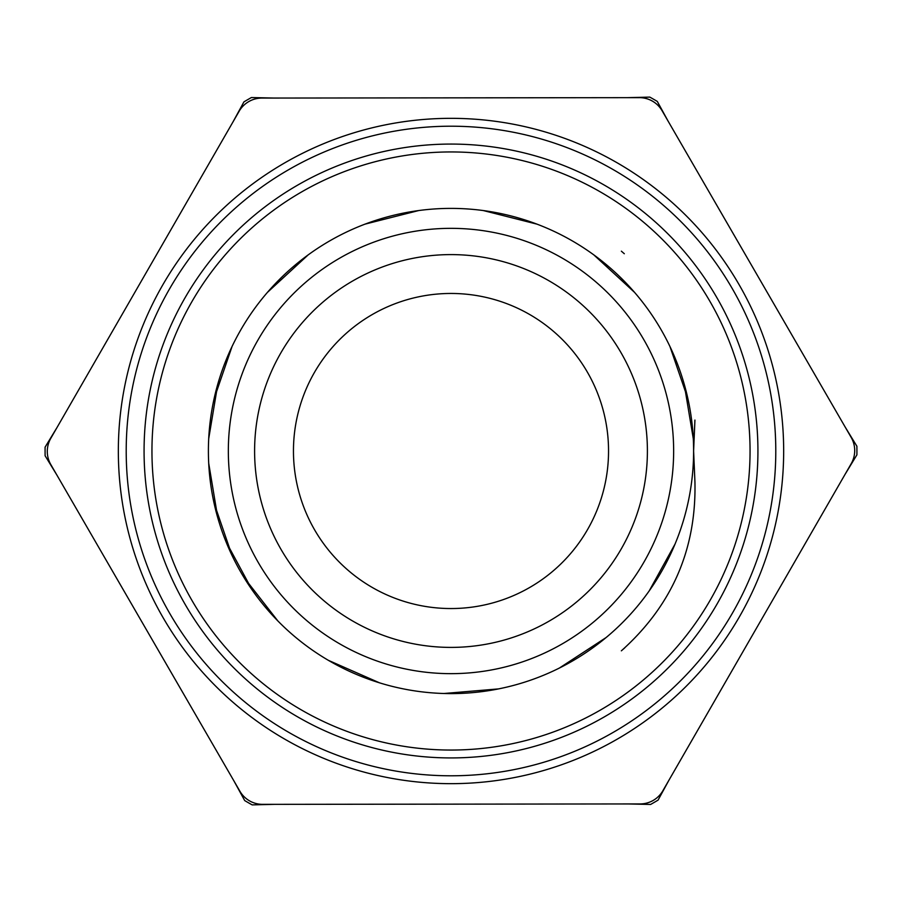 <?xml version="1.0" encoding="UTF-8"?>
<svg xmlns="http://www.w3.org/2000/svg" width="902" height="902" viewBox="0 0 902 902"><rect width="100%" height="100%" fill="white"/><g stroke="black" fill="none" stroke-linecap="round" stroke-linejoin="round"><path stroke-width="1.35" d="M694.923 420.073L693.604 451L694.935 481.939C696.468 549.262 671.956 605.558 621.354 650.827L624.658 647.94M675.079 358.004L672.757 352.592M606.088 264.444L600.033 259.562M208.712 438.676L217.833 383.993L215.815 391.423M232.04 555.474L214.045 503.034L215.815 510.566M372.267 680.48L364.96 677.842L372.222 680.469M490.88 690.312L498.524 688.902L443.897 693.503M600.033 642.438L593.843 647.095L600.01 642.461M687.955 398.966L686.185 391.445L687.955 398.966L669.961 346.526M629.495 286.678L624.173 281.086M529.778 221.531L522.427 219.152M411.064 211.699L403.476 213.097M301.978 259.539L295.969 264.387M232.04 346.526L228.826 353.539L232.04 346.526L214.045 398.966M208.712 463.324L209.219 471.036L208.712 463.324M243.777 577.156L247.892 583.695L243.777 577.156M328.802 660.58L335.533 664.368L328.802 660.58M443.277 693.48L451 693.615L443.277 693.48M559.612 667.931L566.467 664.368M676.162 360.665L673.174 353.539M606.031 264.387L600.01 259.539M669.961 555.474L672.757 549.408M693.288 438.676L684.167 383.993M228.815 353.561L225.838 360.665M209.208 470.979L209.986 478.725M225.838 541.335L252.222 590.088M335.318 664.255L342.388 667.931M451.304 693.615L458.723 693.48M566.355 664.436L573.198 660.58M653.86 584.079L658.223 577.156M634.636 292.451L593.843 254.905M537.028 224.158L483.292 210.549M418.708 210.549L364.96 224.158M308.157 254.905L267.364 292.451M208.7 463.222L217.833 518.007M243.912 577.381L277.839 620.914M328.396 660.343L379.55 682.848M559.33 668.078L606.088 637.556M649.226 590.866L675.079 543.996M621.365 251.173L624.308 253.733M693.604 451A242.604 242.604 0 0 0 329.692 240.902A242.604 242.604 0 0 0 329.692 661.098A242.604 242.604 0 0 0 693.604 451M647.399 451A196.399 196.399 0 0 1 451 647.399A196.399 196.399 0 0 1 254.601 451A196.399 196.399 0 0 1 451 254.601A196.399 196.399 0 0 1 647.399 451M239.154 111.217A26.259 26.259 0 0 1 261.873 98.07L639.338 97.641A26.259 26.259 0 0 1 662.091 110.743L851.184 437.425A26.259 26.259 0 0 1 851.206 463.684L662.846 790.783A26.259 26.259 0 0 1 640.127 803.93L262.662 804.358A26.259 26.259 0 0 1 239.909 791.257L50.816 464.575A26.259 26.259 0 0 1 50.794 438.316L239.154 111.217M783.669 451A332.669 332.669 0 0 1 284.671 739.099A332.669 332.669 0 0 1 284.671 162.901A332.669 332.669 0 0 1 783.669 451M750.058 451A299.058 299.058 0 0 0 301.471 192.013A299.058 299.058 0 0 0 301.471 709.987A299.058 299.058 0 0 0 750.058 451M757.928 451A306.928 306.928 0 0 1 297.536 716.808A306.928 306.928 0 0 1 297.536 185.192A306.928 306.928 0 0 1 757.928 451M775.788 451A324.788 324.788 0 0 0 288.606 169.723A324.788 324.788 0 0 0 288.606 732.277A324.788 324.788 0 0 0 775.788 451M533.499 97.766L368.027 97.946M580.764 97.709L579.817 97.709M557.132 97.732L556.184 97.743M604.385 97.687L603.449 97.687M668.382 121.635L657.287 101.407A405.923 405.923 0 0 0 649.823 97.112L627.07 97.664M821.835 386.732L821.361 385.909M809.996 366.28L809.522 365.457M833.673 407.185L833.2 406.362M844.937 474.576L856.9 454.856A405.923 405.923 0 0 0 856.889 446.242L845.039 426.815M798.157 345.827L715.263 202.623M103.843 556.173L186.737 699.377M198.102 719.007L198.575 719.83M209.94 739.46L210.414 740.283M221.779 759.912L222.253 760.736M233.618 780.365L244.713 800.593A405.923 405.923 0 0 0 252.177 804.888L274.93 804.336M209.918 161.977L209.456 162.8M198.136 182.463L197.662 183.275M221.712 141.501L221.238 142.324M274.456 98.059L251.387 97.551A405.923 405.923 0 0 0 243.935 101.87L233.032 121.849M186.342 202.939L103.764 346.323M321.721 98.002L320.774 98.002M298.088 98.025L297.141 98.025M345.342 97.98L344.395 97.98M80.165 515.267L80.639 516.091M92.004 535.72L92.478 536.543M68.326 494.815L68.8 495.638M57.063 427.424L45.1 447.144A405.923 405.923 0 0 0 45.111 455.758L56.961 475.185M321.236 804.291L322.183 804.291M344.868 804.268L345.816 804.257M297.615 804.313L298.551 804.313M368.501 804.234L533.973 804.054M692.082 740.023L692.544 739.2M703.864 719.537L704.338 718.725M627.544 803.941L650.613 804.449A405.923 405.923 0 0 0 658.065 800.13L668.968 780.151M680.288 760.499L680.762 759.676M715.658 699.061L798.236 555.677M703.898 182.993L703.425 182.17M692.059 162.54L691.586 161.717M680.221 142.088L679.747 141.264M68.856 406.937L68.383 407.76M80.65 386.462L80.177 387.285M92.444 365.987L91.97 366.81M603.912 803.975L604.859 803.975M580.279 803.998L581.226 803.998M556.658 804.02L557.605 804.02M833.144 495.063L833.617 494.24M821.35 515.538L821.823 514.715M809.556 536.013L810.03 535.19M608.32 442.668A157.534 157.534 0 0 1 379.55 591.408A157.534 157.534 0 0 1 365.13 318.925A157.534 157.534 0 0 1 608.32 442.668M673.647 451A222.647 222.647 0 0 0 339.671 258.175A222.647 222.647 0 0 0 339.671 643.825A222.647 222.647 0 0 0 673.647 451"/></g></svg>
